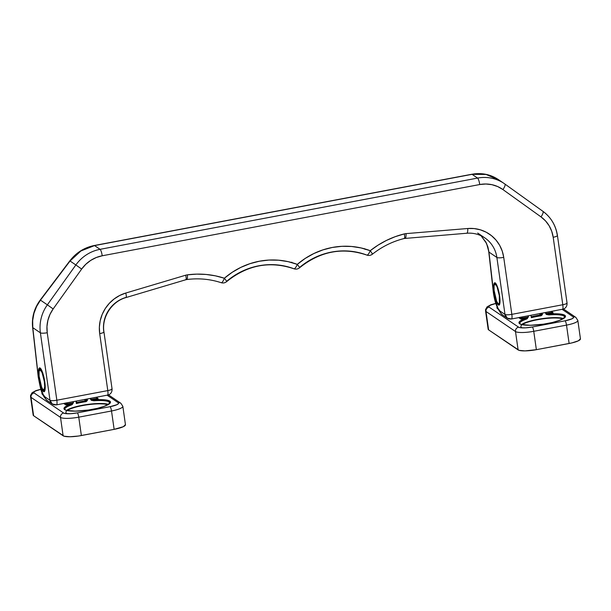 <?xml version="1.0" encoding="UTF-8"?>
<svg xmlns="http://www.w3.org/2000/svg" width="611" height="611" viewBox="0 0 611 611"><rect width="100%" height="100%" fill="white"/><g stroke="black" fill="none" stroke-linecap="round" stroke-linejoin="round"><path stroke-width="0.92" d="M39.768 369.319A11.372 2.421 79.3 0 1 40.41 368.509L41.411 369.808C42.846 372.634 43.969 376.628 44.763 381.791L44.786 381.822A12.128 2.581 -100.7 0 0 40.158 368.051A12.128 2.581 -100.7 0 0 38.883 377.812L41.586 388.481L42.9 390.956L44.053 391.743L45.107 389.551L45.054 384.075L42.739 372.916L40.769 368.67L40.158 368.051L39.157 368.181L38.455 371.61L38.883 377.812A12.128 2.581 -100.7 0 0 43.511 391.575A12.128 2.581 -100.7 0 0 44.786 381.822L44.763 381.791C45.772 390.857 44.565 390.78 44.611 390.88L44.672 390.857M185.637 279.647A5.69 1.085 73.4 0 0 185.935 279.716L186.76 279.54C198.583 278.013 210.062 279.067 221.19 282.694C223.221 283.29 225.054 282.924 226.681 281.602A5.69 0.451 49.2 0 1 226.429 281.511A68.875 65.828 -55.8 0 1 293.799 268.71A5.69 1.627 -69.4 0 0 293.906 268.771A5.69 1.627 -69.4 0 0 297.282 264.38A74.557 71.266 124.2 0 0 224.352 278.234A5.69 0.451 49.2 0 1 226.681 281.595A5.69 0.451 -130.8 0 0 224.352 278.234A5.69 1.612 108.2 0 1 221.19 282.694A5.69 1.612 108.2 0 1 221.067 282.633A5.69 1.612 -71.8 0 0 221.197 282.702A5.69 1.612 -71.8 0 0 224.352 278.234A88.274 84.371 124.2 0 0 187.394 274.843A5.69 1.275 82.5 0 1 186.775 279.533A5.69 1.275 -97.5 0 0 187.394 274.843A11.372 10.868 124.2 0 0 185.675 275.21A5.69 1.085 73.4 0 1 185.935 279.716A5.69 1.085 -106.6 0 0 185.675 275.21L125.767 293.043A36.018 34.422 124.2 0 0 99.692 333.629L107.796 390.597L56.838 400.213L47.238 332.743L46.963 326.534L47.895 320.34L49.98 314.398L53.157 308.937L81.653 269.061L85.784 264.288L90.726 260.393L96.278 257.521L102.228 255.78L479.742 184.537L485.867 184.003L491.924 184.682L497.682 186.561L502.922 189.563L540.987 216.882L545.508 220.892L549.136 225.749L551.725 231.279L553.192 237.259L562.792 304.736L511.835 314.352L503.724 257.384L502.242 251.121L499.645 245.294L496.017 240.085L491.496 235.678L486.226 232.218L480.376 229.82L474.159 228.575L467.766 228.506L406.048 233.623A11.372 10.868 124.2 0 0 404.314 233.906L395.218 236.678L386.442 240.436L378.079 245.126L370.235 250.701L361.086 247.951L351.608 246.477L341.961 246.309L332.331 247.455L322.883 249.891L313.787 253.573L305.202 258.43L297.282 264.38L288.125 261.653L278.639 260.202L268.993 260.057L259.37 261.225L249.922 263.685L240.833 267.381L232.256 272.262L224.352 278.234L215.37 275.836L206.144 274.461L196.78 274.125L187.394 274.843A11.372 10.868 124.2 0 0 185.675 275.21L125.767 293.043L119.725 295.457L114.181 298.932L109.3 303.346L105.26 308.563L102.197 314.405L100.212 320.668L99.364 327.145L99.692 333.629L107.796 390.597L56.838 400.213A5.69 1.214 79.3 0 1 56.51 404.856A5.69 1.214 79.3 0 1 56.243 404.788A5.69 5.438 -55.8 0 1 49.995 400.304L44.947 396.867A5.69 5.438 124.2 0 0 47.207 400.541A5.69 5.438 -55.8 0 1 44.947 396.867A17.062 3.635 79.3 0 1 38.44 377.506A5.69 1.153 171.9 0 1 38.272 377.262A5.69 1.153 -8.1 0 0 38.44 377.506A17.062 3.635 79.3 0 1 38.172 375.429L32.795 327.664L40.395 332.827L49.995 400.304L44.947 396.867L43.175 394.53L40.448 387.168L38.44 377.506A17.062 3.635 79.3 0 1 38.172 375.429A5.69 1.833 173.6 0 1 37.981 375.009M498.4 304.981A11.372 2.421 79.3 0 1 494.246 293.234A11.372 2.421 79.3 0 1 494.719 282.778A11.372 2.421 79.3 0 1 495.261 282.924L494.322 283.046L493.764 284.825L494.062 292.073L495.979 300.421L497.217 303.423L498.904 305.133L499.897 303.079L499.592 295.831L497.675 287.483L495.261 282.924A11.372 2.421 79.3 0 1 499.416 294.67A11.372 2.421 79.3 0 1 498.935 305.126A11.372 2.421 79.3 0 1 498.4 304.981L499.386 304.79L498.4 304.981M44.626 390.857A11.372 2.421 79.3 0 1 43.74 390.337M100.074 396.516L107.2 395.164C107.994 395.409 108.193 393.889 107.796 390.597A5.69 1.153 -8.1 0 0 112.05 388.856L103.939 331.888A5.69 1.153 171.9 0 1 99.692 333.629A5.69 1.153 -8.1 0 0 103.939 331.903A5.69 1.153 171.9 0 0 103.771 331.658A30.329 28.992 -55.8 0 1 125.729 297.481A5.69 1.085 73.4 0 0 126.003 297.557A5.69 1.085 -106.6 0 0 125.767 293.043A5.69 1.085 73.4 0 1 126.003 297.557C111.737 301.429 101.51 317.353 103.939 331.888M555.063 310.655L562.196 309.303C562.991 309.548 563.189 308.028 562.792 304.736A5.69 1.153 -8.1 0 0 567.039 302.995L557.438 235.518A5.69 1.153 171.9 0 1 553.192 237.259L562.792 304.736L511.835 314.352L503.724 257.384A36.018 34.422 124.2 0 0 467.766 228.506L406.048 233.623A11.372 10.868 124.2 0 0 404.314 233.906A88.274 84.371 124.2 0 0 370.235 250.701A74.557 71.266 124.2 0 0 297.282 264.38A5.69 1.627 110.6 0 1 293.899 268.764A5.69 1.627 110.6 0 1 293.799 268.71M471.784 174.265A5.69 1.214 79.3 0 1 472.066 174.341L477.581 178.084L100.059 249.326L94.545 245.584L472.066 174.341A5.69 1.214 -100.7 0 0 471.791 174.265L94.277 245.507A5.69 1.214 79.3 0 1 94.545 245.584L472.066 174.341L485.882 174.364L499.042 180.046M477.695 233.043L484.813 237.885A30.329 28.992 -55.8 0 1 496.88 257.475L488.945 252.076L487.899 246.943L485.913 242.17L481.01 235.724M484.897 237.939A30.329 28.992 -55.8 0 1 496.88 257.475L504.992 314.444L499.935 311.007L498.018 308.372L495.109 300.07L493.65 293.059L488.945 252.076L496.88 257.475A5.69 1.153 -8.1 0 0 503.724 257.384A5.69 1.153 171.9 0 1 496.88 257.475L504.992 314.444A5.69 1.153 -8.1 0 0 511.835 314.352A5.69 1.214 79.3 0 1 511.506 318.995A5.69 1.214 79.3 0 1 511.231 318.927C512.026 319.163 512.224 317.644 511.835 314.352C508.436 314.917 506.152 314.948 504.992 314.444L507.252 318.11A5.69 5.438 -55.8 0 1 504.992 314.444L499.935 311.007A17.062 3.635 79.3 0 1 493.169 289.568L488.945 252.076L486.555 243.445L481.063 235.777M226.681 281.602C247.394 264.96 269.802 260.683 293.899 268.764C295.991 269.466 297.893 269.13 299.596 267.755A5.69 0.458 -130.6 0 0 297.282 264.38A5.69 0.458 49.4 0 1 299.604 267.755A5.69 0.458 49.4 0 1 299.352 267.664A68.875 65.828 -55.8 0 1 366.737 255.031A5.69 1.627 -69.3 0 0 366.852 255.085A5.69 1.627 -69.3 0 0 370.235 250.701A5.69 1.627 110.7 0 1 366.837 255.085A5.69 1.627 110.7 0 1 366.737 255.031M70.044 261.004L75.856 264.953L47.36 304.828L40.471 300.146L70.044 261.004A5.69 0.451 -142.9 0 1 69.921 260.744A5.69 0.451 37.1 0 0 70.044 261.004C76.413 252.763 84.578 247.623 94.545 245.584A5.69 1.214 -100.7 0 0 94.262 245.507A5.69 1.214 -100.7 0 0 94.048 245.675A5.69 1.214 79.3 0 1 94.277 245.507C84.341 247.531 76.222 252.618 69.921 260.744L40.349 299.886A5.69 0.451 37.1 0 0 40.471 300.146L70.044 261.004L75.856 264.953L47.36 304.828L53.157 308.937L81.653 269.061L75.856 264.953A37.913 36.232 -55.8 0 1 100.059 249.326A5.69 1.214 79.3 0 1 102.228 255.78L479.742 184.537A5.69 1.214 -100.7 0 0 477.581 178.084L100.059 249.326L94.545 245.584L80.935 250.953L70.044 261.004M552.802 311.19L519.014 317.514M64.018 403.375L97.806 397.051M56.243 404.788C57.037 405.032 57.235 403.504 56.838 400.213C53.44 400.785 51.164 400.808 49.995 400.304L52.263 403.978L56.51 404.856L107.2 395.164M111.874 388.627L112.05 388.856C112.218 392.201 110.698 394.324 107.467 395.241A5.69 1.214 -100.7 0 0 107.796 390.597C111.034 389.917 112.393 389.26 111.874 388.627M37.981 375.032A5.69 1.833 -6.4 0 0 38.172 375.429L32.795 327.664A5.69 1.833 173.6 0 1 32.604 327.275A5.69 1.833 173.6 0 1 32.711 326.839A5.69 1.833 -6.4 0 0 32.604 327.244A5.69 1.833 -6.4 0 0 32.795 327.664C31.795 317.743 34.353 308.57 40.471 300.146A5.69 0.451 -142.9 0 1 40.349 299.886C34.224 308.219 31.642 317.346 32.604 327.275L38.272 377.277C40.418 387.114 40.677 394.339 47.207 400.541L52.263 403.978M291.752 262.203L292.409 262.951M49.995 400.304A5.69 1.153 -8.1 0 0 56.838 400.213L47.238 332.743A5.69 1.153 171.9 0 1 40.395 332.827L49.995 400.304M364.538 248.662L365.195 249.41M299.596 267.755C320.355 251.167 342.763 246.936 366.837 255.085C368.853 255.765 370.701 255.474 372.389 254.214A5.69 0.519 -128.4 0 0 370.235 250.701A5.69 0.519 51.6 0 1 372.397 254.214A5.69 0.519 51.6 0 1 372.13 254.13M372.389 254.214C381.997 246.63 392.629 241.391 404.291 238.489A5.69 1.146 -103.8 0 0 404.314 233.906A5.69 1.146 76.2 0 1 404.306 238.481A5.69 1.146 76.2 0 1 404.016 238.412M405.146 238.343A5.69 1.321 -94.7 0 0 406.048 233.623A5.69 1.321 85.3 0 1 405.131 238.351A5.69 1.321 85.3 0 1 404.879 238.275M471.791 174.265C481.529 172.554 490.373 174.318 498.332 179.55L486.318 174.456L472.066 174.341L477.581 178.084A5.69 1.214 79.3 0 1 479.742 184.537A32.223 30.802 -55.8 0 1 502.922 189.563A5.69 1.673 -54.3 0 0 504.862 184.003A5.69 1.673 125.7 0 1 502.922 189.563L540.987 216.882A5.69 1.673 -54.3 0 0 542.919 211.322A5.69 1.673 -54.3 0 0 542.904 211.314L504.869 184.01M404.291 238.489L466.85 233.234A5.69 1.321 -94.7 0 0 467.766 228.506A5.69 1.321 85.3 0 1 466.873 233.234A5.69 1.321 85.3 0 1 466.598 233.158M557.27 235.288A5.69 1.153 171.9 0 1 557.438 235.518C555.85 225.398 551.007 217.333 542.919 211.322A37.913 36.232 -55.8 0 1 557.27 235.288M488.846 251.266A5.69 1.833 -6.4 0 0 488.754 251.656A5.69 1.833 -6.4 0 0 488.945 252.076A5.69 1.833 173.6 0 1 488.754 251.686L487.754 246.813L485.821 242.116L480.987 235.716M511.231 318.927A5.69 5.438 -55.8 0 1 507.252 318.11L511.506 318.995L562.196 309.303M566.871 302.766L567.039 302.995C567.214 306.34 565.687 308.463 562.464 309.38A5.69 1.214 -100.7 0 0 562.792 304.736C566.03 304.049 567.382 303.392 566.871 302.766M507.252 318.11L502.196 314.68A5.69 5.438 -55.8 0 1 499.935 311.007A5.69 5.438 124.2 0 0 502.196 314.68C497.201 309.487 494.131 300.986 492.978 289.171A5.69 1.833 -6.4 0 0 493.169 289.568A5.69 1.833 173.6 0 1 492.978 289.148L488.754 251.686M498.332 179.55L504.121 183.483A37.913 36.232 -55.8 0 1 504.846 183.995A37.913 36.232 124.2 0 0 504.106 183.476A37.913 36.232 124.2 0 0 477.581 178.084A37.913 36.232 -55.8 0 1 504.121 183.483L542.919 211.322A5.69 1.673 125.7 0 1 540.987 216.882A32.223 30.802 -55.8 0 1 553.192 237.259A5.69 1.153 -8.1 0 0 557.438 235.541M75.856 264.953L81.653 269.061A32.223 30.802 -55.8 0 1 102.228 255.78A5.69 1.214 -100.7 0 0 100.059 249.326A37.913 36.232 124.2 0 0 75.856 264.953M47.36 304.828L40.471 300.146L36.584 306.47L33.949 313.336L32.673 320.5L32.795 327.664L40.395 332.827A37.913 36.232 -55.8 0 1 47.36 304.828A37.913 36.232 124.2 0 0 40.395 332.827A5.69 1.153 -8.1 0 0 47.238 332.743A32.223 30.802 -55.8 0 1 53.157 308.937L47.36 304.828M98.432 396.929L99.57 396.661M553.429 311.068L554.559 310.8M521.595 324.487A22.744 4.613 -8.1 0 1 542.102 318.637A22.744 4.613 -8.1 0 1 563.434 318.53L557.843 317.682L550.29 317.781L557.797 317.697L563.395 318.552A22.683 4.598 -8.1 0 0 542.728 318.56A22.683 4.598 -8.1 0 0 522.092 324.197M521.496 327.412A22.149 4.491 171.9 0 1 533.075 320.676A22.149 4.491 171.9 0 1 559.936 318.247M519.816 323.448A22.744 4.613 171.9 0 1 526.277 319.186L528.446 316.956L525.636 318.415A23.508 4.766 -8.1 0 0 519.663 323.784A0.756 0.726 -55.8 0 1 520.198 323.891L519.816 323.463A22.744 4.613 171.9 0 1 526.277 319.186A0.756 0.512 -109.1 0 0 525.636 318.415L522.604 318.988L522.313 318.125L521.404 318.14L528.179 317.017L528.019 315.879L528.179 317.017L522.313 318.125L522.604 318.988L520.778 319.011A0.756 0.726 124.2 0 0 521.404 318.14L520.244 317.346L521.404 318.14L521.259 317.155L521.404 318.14A0.756 0.726 -55.8 0 1 520.778 319.011L518.754 317.628L521.03 319.087L525.636 318.415L522.038 319.881L519.167 322.012L519.121 323.25L521.214 324.456L530.317 325.281L543.431 324.166L552.237 322.501L559.523 320.393L565.267 317.078L565.481 316.108L564.801 315.268L562.609 314.421L556.904 313.787L549.052 313.993L552.084 313.42L551.634 311.427L551.794 312.557L545.936 313.664L545.47 312.588L546.234 314.413L548.938 314.909A22.744 4.613 171.9 0 1 564.174 316.139A0.756 0.726 -55.8 0 1 564.801 315.268A23.508 4.766 -8.1 0 0 549.052 313.993L548.938 314.909A22.744 4.613 171.9 0 1 564.174 316.139A22.744 4.613 171.9 0 1 564.854 317.056C563.945 317.269 567.543 317.506 556.697 321.294C544.668 325.22 522.856 326.465 520.198 323.891A0.756 0.726 124.2 0 0 519.663 323.784A23.508 4.766 -8.1 0 0 547.945 323.41A23.508 4.766 -8.1 0 0 564.801 315.268A0.756 0.726 124.2 0 0 564.174 316.139L564.411 317.789L564.174 316.139M497.85 308.754A0.756 0.726 124.2 0 0 497.537 308.746A23.508 4.766 -8.1 0 0 497.957 308.99M531.623 316.689A23.508 4.766 -8.1 0 1 540.995 314.886L541.132 315.772L542.415 314.092L540.995 314.886L539.314 313.749L540.995 314.886L541.132 315.772A22.744 4.613 171.9 0 0 531.356 317.689L531.646 316.926L531.356 317.689L531.02 315.314L531.356 317.689A22.744 4.613 171.9 0 1 541.132 315.772L542.385 314.673L541.59 313.321L541.697 314.077L540.811 313.466L541.697 314.077L541.285 314.802L531.57 316.704M577.38 319.866A15.168 3.078 171.9 0 1 577.838 320.477A15.168 3.078 171.9 0 1 566.512 325.121L569.124 343.497L536.366 349.683L533.747 331.307L566.512 325.121A3.788 0.81 -100.7 0 0 565.06 320.821A11.372 2.307 171.9 0 0 573.217 316.88A3.788 3.62 -55.8 0 1 575.875 317.422A3.788 3.62 124.2 0 0 573.217 316.88L562.25 309.426L573.217 316.88L573.446 317.758L571.972 318.812L565.06 320.821L532.303 327L525.773 327.832L520.511 327.748L518.617 327.183L489.121 307.127L488.892 306.248L490.358 305.195L495.911 303.461A11.372 2.307 171.9 0 0 489.121 307.127A3.788 3.62 124.2 0 0 486.005 311.488L515.501 331.544L518.12 349.92L488.617 329.864L486.005 311.488A15.168 3.078 171.9 0 1 485.546 310.877L488.166 329.253A15.168 3.078 -8.1 0 0 488.617 329.864L488.174 329.329M552.344 312.297L551.794 312.557L552.084 313.42L549.052 313.993L548.938 314.909L545.631 313.71L552.367 312.328L553.176 312.893L552.619 313.298L553.207 313.015L552.367 312.351L552.199 311.32M497.087 306.905L496.858 307.906L498.454 309.204M522.313 318.125L522.153 316.987L522.313 318.125M545.936 313.664L545.776 312.534L546.234 313.909L549.052 313.993L545.936 313.664M580.435 338.784L578.342 340.823L571.896 342.916L536.366 349.683L524.986 350.89L519.113 350.355L488.617 329.864L486.005 311.488L515.501 331.544L518.12 349.92A15.168 3.078 -8.1 0 0 536.366 349.683L533.747 331.307A15.168 3.078 171.9 0 1 515.501 331.544A15.168 3.078 -8.1 0 0 533.747 331.307L566.512 325.121L569.124 343.497A15.168 3.078 -8.1 0 0 580.45 338.853L577.838 320.477L575.875 317.422A3.788 3.62 -55.8 0 1 575.883 317.43L563.571 309.051M498.072 308.853L497.69 308.425A22.744 4.613 171.9 0 1 497.682 308.372M542.415 314.092L542.293 313.191L542.415 314.092M528.446 316.956L528.286 315.834L528.446 316.956L525.636 318.415A0.756 0.512 70.9 0 1 526.277 319.186L527.514 318.484M521.58 324.533L529.325 321.31L541.59 318.721L550.267 317.796L546.005 318.148L529.286 321.302L521.519 324.54M522.214 324.647A22.149 4.491 171.9 0 1 542.156 318.973A22.149 4.491 171.9 0 1 562.884 318.858M485.546 310.839A15.168 3.078 -8.1 0 0 486.005 311.488A3.788 3.62 -55.8 0 1 489.121 307.127L518.617 327.183A3.788 3.62 124.2 0 0 515.501 331.544A3.788 3.62 -55.8 0 1 518.617 327.183A11.372 2.307 171.9 0 0 532.303 327A3.788 0.81 79.3 0 1 533.747 331.307A3.788 0.81 -100.7 0 0 532.303 327L565.06 320.821A3.788 0.81 79.3 0 1 566.512 325.121A15.168 3.078 -8.1 0 0 577.838 320.523M553.176 312.893A0.756 0.726 -55.8 0 1 552.642 312.786L552.642 312.786A0.756 0.726 124.2 0 0 553.176 312.893M552.352 312.358A0.756 0.726 124.2 0 0 552.642 312.786L552.222 311.312M66.599 410.348A22.744 4.613 -8.1 0 1 87.113 404.497A22.744 4.613 -8.1 0 1 108.437 404.39L102.847 403.543L95.293 403.642L102.801 403.558L108.407 404.413A22.683 4.598 -8.1 0 0 87.732 404.421A22.683 4.598 -8.1 0 0 67.095 410.057M66.507 413.273A22.149 4.491 171.9 0 1 78.086 406.536A22.149 4.491 171.9 0 1 104.939 404.115M64.819 409.309A22.744 4.613 171.9 0 1 71.281 405.047L73.457 402.817L70.639 404.276A23.508 4.766 -8.1 0 0 64.667 409.645A0.756 0.726 -55.8 0 1 65.201 409.752L64.819 409.324A22.744 4.613 171.9 0 1 71.281 405.047A0.756 0.512 -109.1 0 0 70.639 404.276L67.607 404.849L67.325 403.986L66.408 404.001L73.183 402.878L73.022 401.74L73.183 402.878L67.325 403.986L67.607 404.849L65.782 404.872A0.756 0.726 124.2 0 0 66.408 404.001L65.247 403.214L66.408 404.001L66.271 403.016L66.408 404.001A0.756 0.726 -55.8 0 1 65.782 404.872L63.758 403.489L66.034 404.948L70.639 404.276L67.042 405.742L64.17 407.873L64.124 409.11L66.217 410.325L75.321 411.142L88.442 410.027L97.248 408.369L104.527 406.254L110.278 402.939L110.484 401.969L109.804 401.129L107.62 400.281L101.915 399.647L94.063 399.854L97.096 399.281L96.645 397.287L96.805 398.425L90.642 399.571L90.481 398.448L91.245 400.274L93.949 400.77A22.744 4.613 171.9 0 1 109.186 402A0.756 0.726 -55.8 0 1 109.804 401.129A23.508 4.766 -8.1 0 0 94.063 399.854L93.949 400.77A22.744 4.613 171.9 0 1 109.186 402A22.744 4.613 171.9 0 1 109.865 402.916C108.957 403.138 112.554 403.367 101.709 407.155C89.672 411.081 67.859 412.326 65.201 409.752A0.756 0.726 124.2 0 0 64.667 409.645A23.508 4.766 -8.1 0 0 92.956 409.271A23.508 4.766 -8.1 0 0 109.804 401.129A0.756 0.726 124.2 0 0 109.186 402L109.415 403.65L109.186 402M42.862 394.614A0.756 0.726 124.2 0 0 42.541 394.607A23.508 4.766 -8.1 0 0 42.969 394.851M76.635 402.55A23.508 4.766 -8.1 0 1 85.998 400.747L86.143 401.633L87.426 399.953L85.998 400.747L84.326 399.609L85.998 400.747L86.143 401.633A22.744 4.613 171.9 0 0 76.36 403.55L76.658 402.786L76.36 403.55L76.024 401.175L76.36 403.55A22.744 4.613 171.9 0 1 86.143 401.633L87.388 400.533L86.602 399.182L86.709 399.938L85.815 399.327L86.709 399.938L86.288 400.663L76.574 402.565M122.391 405.727A15.168 3.078 171.9 0 1 122.842 406.338A15.168 3.078 171.9 0 1 111.515 410.982L114.135 429.357L81.37 435.544L78.758 417.168L111.515 410.982A3.788 0.81 -100.7 0 0 110.072 406.682A11.372 2.307 171.9 0 0 118.229 402.741A3.788 3.62 -55.8 0 1 120.879 403.283A3.788 3.62 -55.8 0 1 120.886 403.291A3.788 3.62 124.2 0 0 118.229 402.741L107.253 395.286L118.229 402.741L118.45 403.619L116.984 404.673L110.072 406.682L77.314 412.868L70.777 413.693L65.514 413.609L63.628 413.044L34.124 392.988L33.895 392.117L35.369 391.055L40.914 389.329A11.372 2.307 171.9 0 0 34.124 392.988A3.788 3.62 124.2 0 0 31.008 397.349L60.512 417.405L63.124 435.78L33.62 415.732L31.008 397.349A15.168 3.078 171.9 0 1 30.558 396.738L33.17 415.121A15.168 3.078 -8.1 0 0 33.62 415.732L33.185 415.19M97.363 398.219A0.756 0.726 124.2 0 0 97.645 398.647L96.805 398.425L97.096 399.281L98.211 398.876L97.37 398.212L98.18 398.754A0.756 0.726 -55.8 0 1 97.653 398.647L97.653 398.647A0.756 0.726 124.2 0 0 98.18 398.754L94.063 399.854L91.245 399.77L90.779 398.395L90.94 399.525L96.805 398.425L97.37 398.189L97.21 397.181L97.348 398.158M42.09 392.766L41.861 393.767L43.457 395.065M67.325 403.986L67.157 402.848L67.325 403.986M125.446 424.645L123.346 426.684L114.135 429.357L78.46 436.033L69.998 436.75L64.124 436.223L33.62 415.732L31.008 397.349L60.512 417.405L63.124 435.78A15.168 3.078 -8.1 0 0 81.37 435.544L78.758 417.168A15.168 3.078 171.9 0 1 60.512 417.405A15.168 3.078 -8.1 0 0 78.758 417.168L111.515 410.982L114.135 429.357A15.168 3.078 -8.1 0 0 125.454 424.714L122.842 406.338L120.879 403.283L108.575 394.92M43.075 394.714L42.694 394.286A22.744 4.613 171.9 0 1 42.694 394.232M87.426 399.953L87.297 399.052L87.426 399.953M73.457 402.817L73.297 401.694L73.457 402.817L70.639 404.276A0.756 0.512 70.9 0 1 71.281 405.047L72.518 404.345M66.591 410.393L74.328 407.17L86.602 404.581L95.27 403.657L91.008 404.008L74.29 407.163L66.53 410.401M67.218 410.508A22.149 4.491 171.9 0 1 87.159 404.833A22.149 4.491 171.9 0 1 107.887 404.719M30.55 396.699A15.168 3.078 -8.1 0 0 31.008 397.349A3.788 3.62 -55.8 0 1 34.124 392.988L63.628 413.044A3.788 3.62 124.2 0 0 60.512 417.405A3.788 3.62 -55.8 0 1 63.628 413.044A11.372 2.307 171.9 0 0 77.314 412.868A3.788 0.81 79.3 0 1 78.758 417.168A3.788 0.81 -100.7 0 0 77.314 412.868L110.072 406.682A3.788 0.81 79.3 0 1 111.515 410.982A15.168 3.078 -8.1 0 0 122.849 406.384M90.642 399.571L94.063 399.854L93.949 400.77L90.642 399.571M76.658 402.786L76.406 401.106M494.337 292.264A10.234 2.177 79.3 0 1 495.414 284.031A10.234 2.177 79.3 0 1 499.317 295.648L499.386 303.148L498.24 303.873L496.621 301.261L494.108 290.355L494.07 285.742L494.956 283.894L497.041 286.643L499.317 295.648A10.234 2.177 79.3 0 1 498.24 303.873A10.234 2.177 79.3 0 1 494.337 292.264L494.337 292.264M39.348 378.125A10.234 2.177 79.3 0 1 40.425 369.892A10.234 2.177 79.3 0 1 44.328 381.508L44.687 386.732L44.091 389.627L42.732 389.215L41.624 387.122L39.119 376.216L39.073 371.603L39.967 369.754L42.044 372.504L44.328 381.508A10.234 2.177 79.3 0 1 43.251 389.742A10.234 2.177 79.3 0 1 39.348 378.125L39.348 378.125M44.87 390.345A10.998 2.345 79.3 0 1 44.603 390.482C43.74 390.093 43.801 391.659 41.54 387L39.325 378.094C38.608 372.221 39.005 369.143 40.525 368.876A10.998 2.345 79.3 0 1 40.822 368.899M185.92 279.716L126.003 297.557M466.85 233.234C473.456 232.745 479.436 234.296 484.813 237.885M495.88 303.377L490.908 304.759L487.127 306.821L485.577 309.51L485.546 310.877M40.891 389.245L35.919 390.62L32.139 392.682L30.581 395.37L30.558 396.738M76.428 401.099L76.65 402.702M495.521 283.015C494.001 283.283 493.596 286.36 494.314 292.234L496.537 301.139C498.79 305.798 498.736 304.232 499.592 304.622"/></g></svg>
